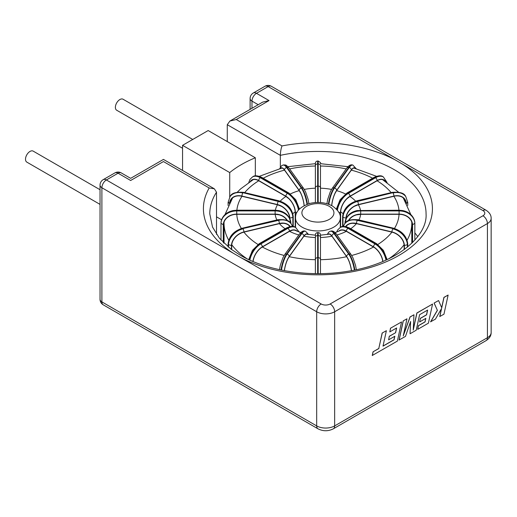 <?xml version="1.0" encoding="UTF-8"?>
<svg xmlns="http://www.w3.org/2000/svg" width="517" height="517" viewBox="0 0 517 517"><rect width="100%" height="100%" fill="white"/><g stroke="black" fill="none" stroke-linecap="round" stroke-linejoin="round"><path stroke-width="0.78" d="M216.507 234.356L216.507 192.195L214.355 188.802L209.191 187.975L163.443 161.556C163.443 158.758 163.443 158.758 163.443 161.556L130.652 180.485C130.652 177.686 130.652 177.686 130.652 180.485C130.652 177.686 130.652 177.686 130.652 180.485L118.07 173.221L106.386 179.968L321.173 303.97A6.353 3.671 0 0 0 330.156 303.97L482.936 215.77A6.353 3.671 0 0 0 482.936 210.581L402.491 164.135A114.503 66.105 180 0 1 398.885 255.45A114.503 66.105 180 0 1 240.728 257.531M236.263 119.517L229.91 121.036L262.694 102.108L269.047 100.582L236.263 119.517L282.017 145.93A114.503 66.105 180 0 1 395.111 159.876L402.491 164.135M282.017 145.93C281.041 148.463 280.485 151.597 280.343 155.339L227.273 124.7L227.273 141.58M100.033 204.389L26.826 162.125A6.353 3.671 -60 0 1 25.85 157.032A6.353 3.671 -60 0 1 29.999 151.436A6.353 3.671 -60 0 1 33.178 151.119L100.033 189.72M182.553 148.263L116.693 110.237A6.353 3.671 -60 0 1 115.718 105.151A6.353 3.671 -60 0 1 119.866 99.548A6.353 3.671 -60 0 1 123.046 99.232L192.725 139.461M280.343 167.178L280.343 155.339A108.15 62.441 0 0 1 394.387 169.738A108.15 62.441 0 0 1 426.066 213.889C427.643 236.508 396.235 263.644 349.233 271.037C311.292 277.784 267.231 271.173 240.134 255.133L230.899 249.052L219.499 238.343L212.526 227.073L209.773 213.889A108.15 62.441 0 0 1 216.507 192.195M417.742 236.566A108.15 62.441 0 0 0 414.854 232.902M412.314 230.117A108.15 62.441 0 0 0 411.803 229.593M253.072 261.512A13.229 7.639 120 0 1 262.332 247.023L289.455 231.357A13.229 7.639 -60 0 1 289.507 231.332L292.363 230.22A13.229 7.639 -60 0 1 296.073 230.705A13.229 7.639 -60 0 1 296.461 230.957M284.421 270.649A13.229 4.136 103.4 0 1 289.21 256.703L303.893 236.243A13.229 4.136 -76.6 0 1 303.918 236.198L305.463 234.582A13.229 4.136 -76.6 0 1 306.969 234.175A13.229 4.136 -76.6 0 1 307.24 234.272M320.462 259.696A81.175 46.866 0 0 0 346.623 256.69L331.946 236.243A13.229 4.136 -103.4 0 0 331.92 236.198L330.376 234.582A13.229 4.136 -103.4 0 0 328.87 234.175A13.229 4.136 -103.4 0 0 328.599 234.272M351.689 255.469A81.175 46.866 0 0 0 373.494 247.016L346.384 231.357A13.229 7.639 -120 0 0 346.325 231.332L343.475 230.22A13.229 7.639 -120 0 0 339.766 230.705A13.229 7.639 -120 0 0 339.378 230.957M377.843 244.47A81.175 46.866 0 0 0 391.905 232.133L356.484 223.661A13.229 9.978 -144.3 0 0 356.413 223.648L352.684 223.292A13.229 9.978 -144.3 0 0 345.847 226.601M394.458 228.462A81.175 46.866 0 0 0 399.053 214.322L360.711 214.322A13.229 10.799 180 0 0 360.633 214.322L356.601 214.852A13.229 10.799 180 0 0 348.781 220.455M405.806 201.83A13.229 9.978 -35.7 0 0 404.637 199.362A13.229 9.978 -35.7 0 0 393.87 196.279L358.43 204.751A13.229 9.978 144.3 0 0 358.359 204.771L354.63 206.199A13.229 9.978 144.3 0 0 346.216 218.051L346.216 218.258M391.143 192.621A81.175 46.866 0 0 0 377.087 180.769L349.977 196.421A13.229 7.639 120 0 0 349.925 196.454L347.069 198.631A13.229 7.639 120 0 0 340.632 212.196L340.632 227.273M410.059 333.762L416.23 330.201L419.604 314.698L427.643 310.058L426.615 314.814L420.392 318.407L419.63 321.942L425.846 318.349L425.064 321.917L418.46 325.729L417.678 329.368L428.386 323.183L432.555 304.041L416.941 313.056L413.238 330.092L413.962 314.775L410.097 317.005L403.247 335.934L406.976 318.808L403.202 320.883L399.034 340.024L405.483 336.405L410.614 321.484L410.059 333.762L410.511 321.794M413.962 314.775L410.007 316.953L403.415 335.178M432.555 304.041L416.851 313.005L413.264 329.497M425.73 318.414L424.974 321.865L418.369 325.678L417.678 329.368M427.527 310.129L426.525 314.763L420.302 318.356L419.63 321.942M441.44 308.701L439.741 316.527L443.954 314.194L448.123 295.052L443.909 297.378L441.673 307.667M448.123 295.052L444 297.43L441.744 307.822L438.584 300.558L434.086 303.052L437.343 310.258L430.577 321.813L435.437 319.112L441.602 308.416L439.825 316.578M394.723 336.315L393.967 339.766L383.032 346.035M389.295 336.257L388.622 339.843L394.839 336.25L394.057 339.818L383.007 346.151L386.373 330.706L382.153 333.032L378.793 348.484L373.054 351.793L372.253 355.489L397.379 341.084L401.547 321.942L390.503 328.211L389.812 331.901L396.636 327.965L395.608 332.715L389.295 336.257L388.622 339.843M396.52 328.03L395.518 332.664M331.733 205.624A13.229 4.136 103.4 0 1 335.074 193.313L336.612 190.631A13.229 4.136 103.4 0 1 336.645 190.586L351.321 170.125A13.229 4.136 -76.6 0 1 354.41 168.051A13.229 4.136 -76.6 0 1 354.966 168.335M315.376 187.936L315.376 165.783A2.288 1.868 180 0 1 317.664 163.915L317.664 186.068A2.288 1.868 180 0 0 315.376 187.936L315.376 202.535M320.462 165.996L320.462 202.535M315.376 165.996L315.376 163.559M315.376 188.149L315.376 191.051M290.334 193.965A42.795 24.706 180 0 1 299.22 190.631A13.229 4.136 76.6 0 0 299.194 190.586L284.512 170.125A13.229 4.136 -103.4 0 0 281.429 168.051A13.229 4.136 -103.4 0 0 280.873 168.335M299.22 190.631L300.765 193.313A13.229 4.136 76.6 0 1 304.106 205.624M295.388 227.377L295.388 212.325L296.836 212.668M280.22 201.165A42.795 24.706 180 0 1 285.914 196.454A13.229 7.639 60 0 0 285.862 196.421L258.739 180.763A13.229 7.639 -120 0 0 252.109 180.097A13.229 7.639 -120 0 0 250.997 181.008M285.914 196.454L288.764 198.631A13.229 7.639 60 0 1 295.207 212.196L295.207 227.273M243.552 192.35L279.012 200.829A2.288 0.717 103.4 0 0 278.482 201.184L243.022 192.705A15.768 11.897 -144.3 0 0 230.207 196.389C231.474 193.145 235.92 191.801 243.552 192.35A2.288 0.717 103.4 0 0 243.022 192.705L278.288 201.456A2.288 0.717 103.4 0 0 277.409 204.545L241.95 196.066A2.288 0.717 103.4 0 1 242.828 192.977A15.768 11.897 35.7 0 0 230.013 196.66L228.094 202.386L228.094 205.514M228.268 201.908L229.503 203.704M289.856 218.749L289.856 218.135L292.848 217.353L293.21 216.552C292.299 208.92 287.568 203.679 279.012 200.829M275.367 210.212A42.795 24.706 180 0 1 277.48 204.771A13.229 9.978 35.7 0 0 277.409 204.751L241.969 196.279A13.229 9.978 -144.3 0 0 231.202 199.362A13.229 9.978 -144.3 0 0 230.033 201.83M232.327 198.114A13.229 9.978 -144.3 0 0 232.191 198.457M277.48 204.771L281.203 206.199A13.229 9.978 35.7 0 1 289.623 218.051L289.623 218.258M220.985 240.062L220.985 223.338L223.273 224.727L223.273 242.473M220.985 222.976L220.985 223.338A15.768 12.873 0 0 1 236.741 210.923L236.741 214.116A13.481 11.006 180 0 0 223.273 224.727M220.985 223.008C221.108 220.164 222.252 217.56 224.417 215.201C226.633 212.868 229.542 211.324 233.135 210.561L236.741 210.212L236.741 210.923L275.128 210.923A15.768 12.873 0 0 1 290.884 223.338L290.884 222.976M276.925 219.938A42.795 24.706 180 0 1 275.199 214.322A13.229 10.799 0 0 0 275.128 214.322L236.767 214.322A13.229 10.799 180 0 0 223.525 224.695L223.525 242.725M275.199 214.322L279.232 214.852A13.229 10.799 0 0 1 287.051 220.455M228.462 247.145L228.462 244.741L231.448 245.523L231.448 249.465M291.194 223.919A15.768 11.897 144.3 0 0 291.097 223.777A15.768 11.897 144.3 0 0 278.288 220.1A2.288 0.717 76.6 0 0 277.752 219.738L242.292 228.217C233.736 231.073 229.005 236.314 228.094 243.94L228.268 246.984M292.57 226.465L291.291 224.048A15.768 11.897 -35.7 0 0 278.482 220.365L242.828 228.579L278.482 220.365A2.288 0.717 76.6 0 1 279.354 223.454L243.895 231.933A2.288 0.717 76.6 0 0 243.022 228.85A15.768 11.897 -35.7 0 0 228.462 244.741L228.268 244.47A15.768 11.897 144.3 0 1 242.828 228.579A2.288 0.717 76.6 0 0 242.292 228.217M285.125 228.727A42.795 24.706 180 0 1 279.426 223.648A13.229 9.978 -35.7 0 0 279.354 223.661L243.914 232.139A13.229 9.978 144.3 0 0 231.687 245.439L231.687 249.64M279.426 223.648L283.148 223.292A13.229 9.978 -35.7 0 1 289.992 226.601M320.462 235.72L320.462 273.629M315.376 273.629L315.376 237.355A2.288 1.868 0 0 1 317.664 235.487L317.664 273.642M315.376 235.72L315.376 235.132M346.629 256.703A13.229 4.136 76.6 0 1 351.418 270.649M373.507 247.023A13.229 7.639 60 0 1 382.761 261.512M407.57 246.984L407.745 243.94C406.834 236.314 402.097 231.073 393.54 228.217L358.087 219.738C350.461 219.182 346.015 220.533 344.742 223.777A15.768 11.897 -144.3 0 0 344.645 223.919M404.391 249.465L404.391 245.523L407.377 244.741L407.377 247.145M358.087 219.738A2.288 0.717 -76.6 0 0 357.551 220.1L393.01 228.579A15.768 11.897 -144.3 0 1 407.57 244.47L407.377 244.741A15.768 11.897 35.7 0 0 392.817 228.85A2.288 0.717 -76.6 0 0 391.944 231.933L356.484 223.454A2.288 0.717 -76.6 0 1 357.357 220.365L393.01 228.579A2.288 0.717 -76.6 0 1 393.54 228.217M391.925 232.139A13.229 9.978 35.7 0 1 404.152 245.439L404.152 249.64M412.566 242.473L412.566 224.727L414.854 223.338L414.854 240.062L414.847 222.976M344.955 222.976L344.968 223.473M360.711 210.212L360.711 210.632L399.092 210.632A15.768 12.873 180 0 1 414.854 223.047L414.854 223.338A15.768 12.873 0 0 0 399.092 210.923L399.092 214.116L360.711 214.116L360.711 210.923L399.092 210.923L399.092 210.212L357.131 210.555C353.499 211.317 350.565 212.888 348.335 215.253L346.687 217.418L344.955 223.008M399.072 214.322A13.229 10.799 0 0 1 412.314 224.695L412.314 242.725M342.629 216.552L342.991 217.353L345.983 218.135L345.983 218.749M406.336 203.704L407.57 201.908M407.745 205.514L407.745 202.386L405.826 196.66A15.768 11.897 -35.7 0 0 393.01 192.977A2.288 0.717 -103.4 0 1 393.889 196.066L358.43 204.545A2.288 0.717 -103.4 0 0 357.551 201.456L392.817 192.705A2.288 0.717 -103.4 0 0 392.287 192.35C399.906 191.794 404.359 193.138 405.632 196.389A15.768 11.897 144.3 0 0 392.817 192.705L357.357 201.184A2.288 0.717 -103.4 0 0 356.827 200.829C348.271 203.679 343.534 208.92 342.622 216.552M403.512 198.114A13.229 9.978 -35.7 0 1 403.648 198.463M182.553 170.442L182.553 145.335L208.164 130.549L255.333 157.782A108.15 62.441 0 0 0 229.722 172.568L182.553 145.335M221.606 219.77L216.507 216.823M229.722 197.093L229.722 172.568M255.333 175.89L255.333 157.782M229.91 121.036L227.273 124.7M377.1 180.763A13.229 7.639 -60 0 1 383.73 180.097A13.229 7.639 -60 0 1 384.842 181.008M338.997 212.668L340.451 212.325L340.451 227.377M438.584 300.558L434.086 303.052M434.177 303.104L437.343 310.258M437.434 310.31L430.667 321.865M406.976 318.808L403.202 320.883M403.292 320.934L399.124 340.076M386.373 330.706L382.153 333.032M382.244 333.084L378.793 348.484M378.883 348.536L373.054 351.793M373.145 351.844L372.343 355.541M401.547 321.942L390.503 328.211M390.594 328.263L389.812 331.901M395.608 332.715L389.385 336.308M295.55 218.038C295.246 211.699 299.996 206.839 309.799 203.446C318.084 201.546 325.626 202.393 332.418 205.999C338.208 210.18 340.832 214.193 340.283 218.038A22.367 12.912 180 0 1 326.479 229.968A22.367 12.912 180 0 1 302.102 227.17A22.367 12.912 180 0 1 295.55 218.038L295.55 227.474M306.594 219.389A16.014 9.241 0 0 0 329.239 219.389A16.014 9.241 0 0 0 329.239 206.315A16.014 9.241 0 0 0 306.594 206.315A16.014 9.241 0 0 0 306.594 219.389M411.784 222.084L411.803 223.228A93.881 54.201 180 0 1 407.053 240.243M404.1 244.735A93.881 54.201 180 0 1 388.719 258.83M398.962 210.212A81.175 46.866 0 0 0 393.851 196.286M289.216 256.69A81.175 46.866 0 0 0 315.37 259.696M262.345 247.016A81.175 46.866 0 0 0 284.15 255.469M295.194 211.847A30.083 17.371 0 0 0 292.777 213.695M289.572 217.411A30.083 17.371 0 0 0 289.358 217.773M346.48 217.773A30.083 17.371 0 0 0 346.267 217.411M343.062 213.695A30.083 17.371 0 0 0 340.645 211.847M298.82 234.964A42.795 24.706 180 0 1 289.507 231.332M315.376 237.516A42.795 24.706 180 0 1 303.918 236.198M331.92 236.198A42.795 24.706 180 0 1 320.462 237.516M346.325 231.332A42.795 24.706 180 0 1 337.019 234.964M356.413 223.648A42.795 24.706 180 0 1 350.707 228.727M360.633 214.322A42.795 24.706 180 0 1 358.914 219.938M358.359 204.771A42.795 24.706 180 0 1 360.465 210.212M349.925 196.454A42.795 24.706 180 0 1 355.618 201.165M330.156 303.97A6.353 3.671 60 0 1 334.654 311.757L334.654 425.905L487.428 337.698L487.428 223.551L334.654 311.757A12.712 7.335 180 0 1 316.682 311.757L101.894 187.749L101.894 301.902L316.682 425.905L316.682 311.757A6.353 3.671 -60 0 1 321.173 303.97M336.612 190.631A42.795 24.706 180 0 1 345.505 193.965M372.608 178.223A81.175 46.866 0 0 0 351.314 170.138M355.373 168.439A13.481 4.214 103.4 0 0 351.334 169.906A2.288 1.725 -144.3 0 0 349.221 167.534L348.749 167.424A2.288 1.725 -144.3 0 0 346.888 167.96C348.878 165.453 350.72 164.458 352.413 164.962A15.768 4.924 103.4 0 0 348.749 167.424L334.06 187.897A2.288 1.725 -144.3 0 0 332.198 188.427L330.273 191.807L327.726 199.31L326.912 203.692M351.334 169.906L336.645 190.379A2.288 1.725 -144.3 0 0 334.531 188.007L334.06 187.897A15.768 4.924 103.4 0 0 328.405 204.17M328.864 204.338A15.768 4.924 -76.6 0 1 334.531 188.007L349.221 167.534A15.768 4.924 -76.6 0 1 352.885 165.072L356.103 168.639M336.645 190.379A13.481 4.214 103.4 0 0 331.649 205.579M320.462 188.188A42.795 24.706 180 0 1 331.539 189.429M346.196 168.923A81.175 46.866 0 0 0 320.469 166.009M315.376 163.307C315.486 161.944 316.249 161.181 317.664 161.02L317.664 163.915L318.175 163.915L318.175 161.02C320.301 162.312 321.063 163.075 320.462 163.307M320.462 187.936A2.288 1.868 180 0 0 318.175 186.068L317.664 186.068L317.664 202.444M320.462 165.783A2.288 1.868 180 0 0 318.175 163.915L318.175 202.444M304.3 189.429A42.795 24.706 180 0 1 315.376 188.188M315.376 166.009A81.175 46.866 0 0 0 289.643 168.923M279.736 168.639L281.526 165.77L282.954 165.072A15.768 4.924 76.6 0 1 286.618 167.534A2.288 1.725 144.3 0 0 284.505 169.906A13.481 4.214 -103.4 0 0 280.466 168.439M288.945 167.96L303.634 188.427A2.288 1.725 144.3 0 0 301.779 187.897L287.09 167.424A15.768 4.924 -103.4 0 0 283.419 164.962C285.856 165.123 285.462 164.115 288.945 167.96A2.288 1.725 144.3 0 0 287.09 167.424L286.618 167.534L301.308 188.007A2.288 1.725 144.3 0 0 299.194 190.379L284.505 169.906M304.19 205.579A13.481 4.214 -103.4 0 0 299.194 190.379M307.434 204.17A15.768 4.924 -103.4 0 0 301.779 187.897L301.308 188.007A15.768 4.924 76.6 0 1 306.969 204.338M284.524 170.138A81.175 46.866 0 0 0 263.231 178.223M248.78 182.469L249.989 179.36L252.458 176.963A15.768 9.106 60 0 1 260.342 177.745A2.288 1.318 120 0 0 258.72 180.543A13.481 7.781 -120 0 0 250.39 181.396M261.841 177.421L288.984 193.093A2.288 1.318 120 0 0 287.84 193.203L260.697 177.531A15.768 9.106 -120 0 0 252.813 176.756C254.435 175.269 257.44 175.496 261.841 177.421A2.288 1.318 120 0 0 260.697 177.531L260.342 177.745L287.478 193.41A2.288 1.318 120 0 0 285.862 196.214L258.72 180.543M295.388 212.325A13.481 7.781 -120 0 0 285.862 196.214M298.761 209.786A15.768 9.106 -120 0 0 287.84 193.203L287.478 193.41A15.768 9.106 60 0 1 298.432 210.186M252.458 176.963L252.813 176.756A15.768 9.106 -120 0 0 252.639 176.859M258.752 180.769A81.175 46.866 0 0 0 244.696 192.621M241.95 196.066A13.481 10.172 -144.3 0 0 229.626 202.541M293.042 226.53L293.042 217.082A15.768 11.897 -144.3 0 0 278.482 201.184L278.288 201.456A15.768 11.897 35.7 0 1 292.848 217.353L292.848 226.504M289.856 218.135A13.481 10.172 -144.3 0 0 277.409 204.545M241.988 196.286A81.175 46.866 0 0 0 236.87 210.212M236.741 210.212L275.128 210.212L275.128 214.116L236.741 214.116M287.439 220.643A13.481 11.006 180 0 0 275.128 214.116M290.884 223.047A15.768 12.873 180 0 0 275.128 210.632L236.741 210.632A15.768 12.873 180 0 0 220.985 223.047M236.786 214.322A81.175 46.866 0 0 0 241.381 228.462M243.895 231.933A13.481 10.172 144.3 0 0 231.448 245.523M290.27 226.549A13.481 10.172 144.3 0 0 279.354 223.454M243.934 232.133A81.175 46.866 0 0 0 257.996 244.47M249.866 260.116A15.768 9.106 -60 0 1 260.697 244.018A2.288 1.318 60 0 1 262.319 246.822A13.481 7.781 120 0 0 252.916 261.447M248.729 259.592L252.432 250.338L259.198 243.701A2.288 1.318 60 0 1 260.342 243.811L260.697 244.018L287.84 228.352A2.288 1.318 60 0 1 289.455 231.151L262.319 246.822M297.236 231.306A13.481 7.781 120 0 0 289.455 231.151M259.198 243.701L286.334 228.029A2.288 1.318 60 0 1 287.478 228.146L287.84 228.352A15.768 9.106 -60 0 1 295.724 227.57L295.362 227.364A15.768 9.106 120 0 0 287.478 228.146L260.342 243.811A15.768 9.106 120 0 0 249.498 259.948M295.543 227.467A15.768 9.106 120 0 0 295.362 227.364C293.708 225.877 290.696 226.103 286.334 228.029M281.481 270.081A15.768 4.924 -76.6 0 1 287.09 254.131A2.288 1.725 35.7 0 1 289.203 256.503A13.481 4.214 103.4 0 0 284.337 270.63M279.49 269.674L280.311 265.324L282.857 257.88L284.764 254.551A2.288 1.725 35.7 0 1 286.618 254.021L287.09 254.131L301.779 233.658A2.288 1.725 35.7 0 1 303.893 236.03L289.203 256.503M307.757 234.369A13.481 4.214 103.4 0 0 303.893 236.03M284.764 254.551L299.446 234.085A2.288 1.725 35.7 0 1 301.308 233.548L301.779 233.658A15.768 4.924 -76.6 0 1 305.444 231.196L304.978 231.086A15.768 4.924 103.4 0 0 301.308 233.548L286.618 254.021A15.768 4.924 103.4 0 0 281.009 269.99M318.175 273.642L318.175 257.64A2.288 1.868 0 0 1 320.462 259.508M315.376 259.508A2.288 1.868 0 0 1 317.664 257.64L318.175 257.64L318.175 235.487A2.288 1.868 0 0 1 320.462 237.355M318.175 232.592L317.664 232.592L317.664 235.487L318.175 235.487L318.175 232.592C319.59 232.753 320.353 233.516 320.462 234.88M354.83 269.99A15.768 4.924 -103.4 0 0 349.221 254.021A2.288 1.725 -35.7 0 1 351.075 254.551L336.386 234.085C334.402 231.577 332.56 230.582 330.861 231.086L330.395 231.196A15.768 4.924 76.6 0 1 334.06 233.658L348.749 254.131A15.768 4.924 76.6 0 1 354.358 270.081M351.502 270.63A13.481 4.214 -103.4 0 0 346.636 256.503A2.288 1.725 -35.7 0 1 348.749 254.131L349.221 254.021L334.531 233.548A2.288 1.725 -35.7 0 1 336.386 234.085M346.636 256.503L331.946 236.03A2.288 1.725 -35.7 0 1 334.06 233.658L334.531 233.548A15.768 4.924 -103.4 0 0 330.861 231.086M331.946 236.03A13.481 4.214 -103.4 0 0 328.075 234.369M386.341 259.948A15.768 9.106 -120 0 0 375.497 243.811A2.288 1.318 -60 0 1 376.641 243.701L349.505 228.029C345.143 226.103 342.131 225.877 340.47 227.364A15.768 9.106 -120 0 0 340.296 227.467L340.283 218.038M382.923 261.447A13.481 7.781 -120 0 0 373.52 246.822A2.288 1.318 -60 0 1 375.135 244.018L375.497 243.811L348.361 228.146A2.288 1.318 -60 0 1 349.505 228.029M373.52 246.822L346.384 231.151A2.288 1.318 -60 0 1 347.999 228.352L348.361 228.146A15.768 9.106 -120 0 0 340.47 227.364L340.115 227.57A15.768 9.106 60 0 1 347.999 228.352L375.135 244.018A15.768 9.106 60 0 1 385.973 260.116M346.384 231.151A13.481 7.781 -120 0 0 338.603 231.306M357.551 220.1A15.768 11.897 -144.3 0 0 344.742 223.777L344.542 224.048A15.768 11.897 35.7 0 1 357.357 220.365L357.551 220.1M404.391 245.523A13.481 10.172 -144.3 0 0 391.944 231.933M356.484 223.454A13.481 10.172 -144.3 0 0 345.569 226.549M344.955 223.338A15.768 12.873 0 0 1 360.711 210.923L360.711 210.632A15.768 12.873 180 0 0 344.955 223.047M412.566 224.727A13.481 11.006 180 0 0 399.092 214.116M360.711 214.116A13.481 11.006 180 0 0 348.393 220.643M342.991 226.504L342.991 217.353A15.768 11.897 -35.7 0 1 357.551 201.456L357.357 201.184A15.768 11.897 144.3 0 0 342.797 217.082L342.797 226.53M406.213 202.548A13.481 10.172 144.3 0 0 393.889 196.066M358.43 204.545A13.481 10.172 144.3 0 0 345.983 218.135M395.111 159.876L268.149 86.578L256.471 93.319L269.047 100.582M233.348 253.272A114.503 66.105 180 0 1 209.191 187.975M247.12 258.83A93.881 54.201 180 0 1 231.739 244.735M228.779 240.243A93.881 54.201 180 0 1 224.035 223.228L224.035 243.223M258.203 104.699L251.973 101.106L251.973 108.292M317.994 428.813A6.353 3.671 120 0 1 316.682 425.905A12.712 7.335 0 0 0 334.654 425.905A6.353 3.671 60 0 1 333.336 428.813C328.224 431.385 323.112 431.385 317.994 428.813L103.213 304.81A6.353 3.671 120 0 1 101.894 301.902A6.353 3.671 180 0 1 100.033 299.304A6.353 6.353 0 0 0 103.213 304.81M486.109 340.606A6.353 3.671 60 0 0 487.428 337.698A12.712 7.335 0 0 0 491.15 332.509C491.234 335.623 489.554 338.325 486.109 340.606L333.336 428.813M491.15 332.509L491.15 218.361A12.712 7.335 180 0 1 487.428 223.551A6.353 3.671 60 0 0 482.936 215.77M121.249 172.911A6.353 6.353 0 0 0 114.897 172.911A6.353 3.671 -120 0 1 118.07 173.221A6.353 3.671 -60 0 1 121.249 172.911L130.652 178.339L163.443 159.41L214.355 188.802M250.112 98.508A6.353 3.671 180 0 0 251.973 101.106A6.353 3.671 -60 0 1 256.471 93.319A6.353 3.671 60 0 0 253.291 93.008A6.353 6.353 0 0 0 250.112 98.508L250.112 109.371M100.033 185.157A6.353 3.671 180 0 0 101.894 187.749A6.353 3.671 -60 0 1 106.386 179.968A6.353 3.671 -120 0 0 103.213 179.651A6.353 6.353 0 0 0 100.033 185.157L100.033 299.304M482.936 210.581A6.353 3.671 -60 0 1 486.109 210.264L271.328 86.261A6.353 6.353 0 0 0 264.975 86.261A6.353 3.671 60 0 1 268.149 86.578A6.353 3.671 -60 0 1 271.328 86.261M383.2 176.859A15.768 9.106 120 0 0 383.026 176.756A15.768 9.106 120 0 0 375.135 177.531L375.497 177.745A15.768 9.106 -60 0 1 383.381 176.963L383.026 176.756C381.365 175.269 378.354 175.496 373.991 177.421L346.855 193.093L340.076 199.756L336.38 209.03M373.991 177.421A2.288 1.318 -120 0 1 375.135 177.531L347.999 193.203L348.361 193.41L375.497 177.745A2.288 1.318 -120 0 1 377.113 180.543L349.977 196.214A13.481 7.781 120 0 0 340.451 212.325M346.855 193.093A2.288 1.318 -120 0 1 347.999 193.203A15.768 9.106 120 0 0 337.078 209.786M337.407 210.186A15.768 9.106 -60 0 1 348.361 193.41A2.288 1.318 -120 0 1 349.977 196.214M385.449 181.396A13.481 7.781 120 0 0 377.113 180.543M410.873 214.652L403.241 197.888M398.445 192.091L382.625 179.645M411.803 223.228L411.803 243.223M347.127 225.276L345.963 226.627M340.735 230.291L335.152 232.618M329.277 234.143L320.462 235.177M315.376 235.177L306.555 234.143M300.687 232.618L295.097 230.291M346.888 167.96L332.198 188.427M352.413 164.962L352.885 165.072M317.664 161.02L318.175 161.02M303.634 188.427L305.56 191.807L308.113 199.31L308.92 203.692M282.954 165.072L283.419 164.962M288.984 193.093L295.763 199.756L299.459 209.03M293.217 226.562L293.217 216.584M275.128 210.212L278.702 210.555C282.34 211.317 285.274 212.888 287.504 215.253L289.152 217.418L290.884 223.008M228.094 243.972L228.094 246.842M277.752 219.738C285.378 219.182 289.824 220.533 291.097 223.777L291.291 224.048M299.143 232.075L295.724 227.57M308.578 234.505L305.444 231.196M299.446 234.085C301.437 231.577 303.279 230.582 304.978 231.086M317.664 232.592C316.249 232.753 315.486 233.516 315.376 234.88M356.342 269.674L355.528 265.324L352.982 257.88L351.075 254.551M330.395 231.196L328.728 232.094L327.261 234.505M387.11 259.592L383.407 250.338L376.641 243.701M340.115 227.57L337.64 229.987L336.696 232.075M407.745 246.842L407.745 243.972M344.542 224.048L343.269 226.465M414.854 223.008C414.731 220.164 413.587 217.56 411.422 215.201C409.199 212.868 406.297 211.324 402.704 210.561L399.092 210.212M392.287 192.35L356.827 200.829M342.622 216.584L342.622 226.562M289.875 226.627L288.712 225.276M376.479 176.303L353.835 168.038M347.941 166.681L320.462 163.676M315.376 163.676L287.898 166.681M281.998 168.038L259.36 176.303M253.207 179.645L240.586 188.938L237.393 192.091M232.592 197.888L224.966 214.652M224.048 222.084L224.035 223.228M114.897 172.911L103.213 179.651M491.15 218.361C491.234 215.253 489.554 212.552 486.109 210.264M264.975 86.261L253.291 93.008M387.059 182.469L383.381 176.963"/></g></svg>
